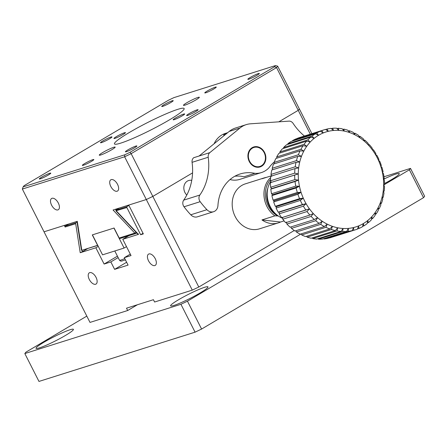 <?xml version="1.0" encoding="UTF-8"?>
<svg xmlns="http://www.w3.org/2000/svg" width="447" height="447" viewBox="0 0 447 447"><rect width="100%" height="100%" fill="white"/><g stroke="black" fill="none" stroke-linecap="round" stroke-linejoin="round"><path stroke-width="0.67" d="M124.73 154.813L130.105 152.243L274.553 66.737L275.486 65.569L173.877 97.636L168.508 100.201L24.06 185.712L23.127 186.88L124.73 154.813L124.624 156.78L22.35 189.059L90.003 322.41L127.686 310.514L137.436 304.742M97.776 245.414L81.801 250.32L77.27 221.315L44.035 231.803L64.318 225.4L65.133 227.015L75.683 223.684L75.537 222.885L64.994 226.21L65.133 227.015M127.686 310.514L126.507 308.195L153.422 299.702L154.601 302.021L192.277 290.131L146.314 199.53L128.719 205.078L143.336 233.887L140.643 234.736L126.847 207.537L116.622 210.593M126.847 207.537L126.708 206.737L116.164 210.062L116.304 210.867L138.414 234.362L122.774 239.296L131.027 255.561L124.3 257.684L128.071 265.116L114.611 269.362L110.839 261.931L104.112 264.054L95.859 247.789L80.22 252.728L82.304 251.75L82.075 250.286M155.254 258.696A6.549 3.464 59.4 0 1 155.226 265.389A6.549 3.464 59.4 0 1 148.912 261.517A6.549 3.464 59.4 0 1 148.555 254.119A6.549 3.464 59.4 0 1 155.254 258.696M96.044 277.38A6.549 3.464 59.4 0 1 96.01 284.074A6.549 3.464 59.4 0 1 89.696 280.208A6.549 3.464 59.4 0 1 89.339 272.81A6.549 3.464 59.4 0 1 96.044 277.38M310.313 134.167L298.227 110.342L278.805 121.841L298.227 110.342L299.361 108.923L311.911 133.664M68.693 224.025L64.994 226.21M76.945 221.416L81.438 250.124L81.801 250.32L97.586 245.342L92.289 234.904L114.091 228.02L119.165 238.027L134.804 233.094L113.08 210.012L146.314 199.53L152.829 196.412L192.568 172.888L152.829 196.412L198.798 287.019L192.277 290.131M198.798 287.019L294.255 230.507M95.859 247.789L98.262 246.37M87.567 248.638L82.304 251.75M117.432 256.165L104.112 264.054M124.3 257.684L130.3 254.131M118.159 257.595L110.839 261.931M114.611 269.362L126.618 262.255M128.831 235.714L122.774 239.296M138.414 234.362L138.631 233.977M115.89 210.096L116.036 210.973L138.089 234.407M126.708 206.737L128.904 205.436M143.046 233.312L140.643 234.736M77.247 222.081L75.537 222.885M186.79 195.054A8.644 7.281 -107.5 0 1 183.907 186.734A8.644 7.281 -107.5 0 1 188.645 180.532A8.644 7.281 -107.5 0 1 191.752 180.364M116.337 209.749L119.092 208.118M270.513 179.526A22.523 18.975 72.5 0 0 277.604 215.923L278.336 216.007M266.412 177.375A23.574 19.858 -107.5 0 0 264.149 177.917A23.574 19.858 -107.5 0 0 261.981 178.772L271.519 175.766M277.604 215.923L274.894 215.845L261.97 219.924L280.504 222.025L284.102 220.891M270.642 177.576A23.574 19.858 72.5 0 0 266.943 206.514A23.574 19.858 72.5 0 0 274.894 215.845M264.149 177.917L245.308 183.868A23.574 19.858 72.5 0 0 235.183 216.538A23.574 19.858 72.5 0 0 259.495 228.825L278.336 222.88A23.574 19.858 -107.5 0 1 261.97 219.924M280.504 222.025A23.574 19.858 -107.5 0 1 278.336 222.88M48.332 175.012A6.442 0.67 153.1 0 1 42.51 177.984A6.442 0.67 153.1 0 1 39.28 178.968A6.442 0.67 153.1 0 1 44.722 175.459A6.442 0.67 153.1 0 1 50.768 173.14A6.442 0.67 153.1 0 1 48.332 175.012M109.554 138.771A6.442 0.67 153.1 0 1 103.726 141.744A6.442 0.67 153.1 0 1 100.497 142.727A6.442 0.67 153.1 0 1 105.939 139.218A6.442 0.67 153.1 0 1 111.985 136.899A6.442 0.67 153.1 0 1 109.554 138.771M134.458 147.828A6.442 0.67 153.1 0 1 128.635 150.807A6.442 0.67 153.1 0 1 125.406 151.79A6.442 0.67 153.1 0 1 130.848 148.275A6.442 0.67 153.1 0 1 136.894 145.962A6.442 0.67 153.1 0 1 134.458 147.828M91.395 161.417A6.442 0.67 153.1 0 1 85.573 164.395A6.442 0.67 153.1 0 1 82.343 165.379A6.442 0.67 153.1 0 1 87.785 161.87A6.442 0.67 153.1 0 1 93.831 159.551A6.442 0.67 153.1 0 1 91.395 161.417M195.68 111.588A6.442 0.67 153.1 0 1 189.852 114.566A6.442 0.67 153.1 0 1 186.628 115.549A6.442 0.67 153.1 0 1 192.065 112.035A6.442 0.67 153.1 0 1 198.11 109.722A6.442 0.67 153.1 0 1 195.68 111.588M182.22 115.834A6.442 0.67 153.1 0 1 176.397 118.813A6.442 0.67 153.1 0 1 173.168 119.796A6.442 0.67 153.1 0 1 178.61 116.287A6.442 0.67 153.1 0 1 184.656 113.968A6.442 0.67 153.1 0 1 182.22 115.834M123.009 134.525A6.442 0.67 153.1 0 1 117.187 137.497A6.442 0.67 153.1 0 1 113.957 138.481A6.442 0.67 153.1 0 1 119.399 134.972A6.442 0.67 153.1 0 1 125.445 132.653A6.442 0.67 153.1 0 1 123.009 134.525M256.896 75.347A6.442 0.67 153.1 0 1 251.074 78.326A6.442 0.67 153.1 0 1 247.845 79.309A6.442 0.67 153.1 0 1 253.287 75.794A6.442 0.67 153.1 0 1 259.333 73.481A6.442 0.67 153.1 0 1 256.896 75.347M213.834 88.936A6.442 0.67 153.1 0 1 208.011 91.914A6.442 0.67 153.1 0 1 204.782 92.898A6.442 0.67 153.1 0 1 210.224 89.389A6.442 0.67 153.1 0 1 216.27 87.07A6.442 0.67 153.1 0 1 213.834 88.936M170.771 102.531A6.442 0.67 153.1 0 1 164.949 105.503A6.442 0.67 153.1 0 1 161.719 106.487A6.442 0.67 153.1 0 1 167.161 102.978A6.442 0.67 153.1 0 1 173.207 100.659A6.442 0.67 153.1 0 1 170.771 102.531M169.379 119.891A39.073 4.051 153.1 0 1 134.05 137.939A39.073 4.051 153.1 0 1 114.466 143.9A39.073 4.051 153.1 0 1 147.471 122.607A39.073 4.051 153.1 0 1 184.147 108.548A39.073 4.051 153.1 0 1 169.379 119.891M197.898 97.457A8.906 0.922 153.1 0 1 199.334 97.278A8.906 0.922 153.1 0 1 191.813 102.134A8.906 0.922 153.1 0 1 183.454 105.336A8.906 0.922 153.1 0 1 188.796 101.631A8.906 0.922 153.1 0 1 197.898 97.457M113.722 147.287A8.906 0.922 153.1 0 1 115.158 147.108A8.906 0.922 153.1 0 1 107.638 151.963A8.906 0.922 153.1 0 1 99.273 155.17A8.906 0.922 153.1 0 1 104.62 151.46A8.906 0.922 153.1 0 1 113.722 147.287M22.35 189.059L23.127 186.88M274.553 66.737L276.542 67.592L277.676 66.178L275.486 65.569M277.676 66.178L299.361 108.923L298.227 110.342L276.542 67.592L131.144 153.667L130.105 152.243M124.624 156.78L131.144 153.667L152.829 196.412L146.314 199.53L124.624 156.78M117.539 184.354A6.549 3.464 59.4 0 1 117.511 191.048A6.549 3.464 59.4 0 1 111.191 187.176A6.549 3.464 59.4 0 1 110.839 179.778A6.549 3.464 59.4 0 1 117.539 184.354M58.322 203.039A6.549 3.464 59.4 0 1 58.294 209.732A6.549 3.464 59.4 0 1 51.981 205.86A6.549 3.464 59.4 0 1 51.623 198.462A6.549 3.464 59.4 0 1 58.322 203.039M119.165 238.027L119.718 238.586L135.352 233.652L134.804 233.094L135.899 232.513M137.061 232.853L135.352 233.652M304.435 136.022A52.383 44.13 -107.5 0 1 293.143 123.439A5.241 4.414 -107.5 0 0 288.952 121.131L250.605 123.797A26.194 22.065 -107.5 0 0 246.263 124.618L235.496 128.015A26.194 22.065 72.5 0 0 229.216 131.424L239.983 128.026A26.194 22.065 -107.5 0 1 246.263 124.618M239.983 128.026L209.833 152.628L199.066 156.025L229.216 131.424M208.224 157.238A52.383 44.13 -107.5 0 1 199.843 195.043A5.241 4.414 -107.5 0 0 200.172 201.686L184.019 206.782A5.241 4.414 -107.5 0 1 183.689 200.139A52.383 44.13 72.5 0 0 192.076 162.334L208.224 157.238A5.241 4.414 -107.5 0 1 209.833 152.628M200.172 201.686A86.433 72.816 72.5 0 0 206.922 209.693A7.856 6.621 72.5 0 0 213.582 211.722A7.856 6.621 72.5 0 0 217.94 205.503A39.811 33.542 -107.5 0 1 240.039 173.995A39.811 33.542 -107.5 0 1 254.907 173.33A24.099 20.299 72.5 0 0 261.394 172.576A24.099 20.299 72.5 0 0 269.021 167.709A39.811 33.542 -107.5 0 1 274.335 161.903M252.181 147.661A10.477 8.828 -107.5 0 1 253.74 146.962A10.477 8.828 -107.5 0 1 265.311 154.299A10.477 8.828 -107.5 0 1 260.048 166.943A10.477 8.828 -107.5 0 1 248.823 160.562A10.477 8.828 -107.5 0 1 252.181 147.661M227.467 132.748L225.361 133.413A24.099 20.299 72.5 0 0 221.768 135.016A24.099 20.299 72.5 0 0 214.107 143.75M230.009 179.571A24.099 20.299 72.5 0 0 239.866 179.37L261.394 172.576M224.835 135L223.656 135.028L224.657 133.949M224.752 133.888L227.115 132.865M254.907 173.33L244.14 176.727L241.017 176.235A39.811 33.542 72.5 0 0 234.826 176.23M184.019 206.782A86.433 72.816 72.5 0 0 190.774 214.789A7.856 6.621 72.5 0 0 197.429 216.817L213.582 211.722M192.076 162.334A5.241 4.414 -107.5 0 1 193.685 157.724A5.241 4.414 72.5 0 1 193.819 157.674L199.071 156.02M199.066 156.025L193.685 157.724M267.893 187.969A20.953 17.651 72.5 0 0 269.396 206.24A20.953 17.651 72.5 0 0 276.224 214.37M124.093 248.046L113.957 228.065L92.423 234.859L102.559 254.84L124.093 248.046L126.49 246.621M86.813 316.113L25.96 352.135L24.825 353.555L180.929 304.29L187.449 301.172L301.071 233.91M384.543 184.499L409.374 169.799L410.508 168.385L383.984 176.755M65.491 335.434A20.953 2.174 153.1 0 1 46.538 345.112A20.953 2.174 153.1 0 1 36.039 348.308A20.953 2.174 153.1 0 1 53.741 336.893A20.953 2.174 153.1 0 1 73.409 329.35A20.953 2.174 153.1 0 1 65.491 335.434M383.682 179.169A20.953 2.174 153.1 0 1 399.294 173.626A20.953 2.174 153.1 0 1 391.376 179.711A20.953 2.174 153.1 0 1 384.526 183.527M200.06 292.964A20.953 2.174 153.1 0 1 181.113 302.647A20.953 2.174 153.1 0 1 170.609 305.843A20.953 2.174 153.1 0 1 188.31 294.422A20.953 2.174 153.1 0 1 207.984 286.879A20.953 2.174 153.1 0 1 200.06 292.964M409.374 169.799L423.516 197.68L424.65 196.267L410.508 168.385M423.516 197.68L201.591 329.053L187.449 301.172M180.929 304.29L195.076 332.166L38.967 381.431L24.825 353.555M195.076 332.166L201.591 329.053M226.959 133.267L224.629 133.971L227.707 132.653M227.579 132.759L225.891 133.513L227.137 133.122M253.605 147.007A10.477 8.828 -107.5 0 1 264.73 153.505A10.477 8.828 -107.5 0 1 261.339 166.334A10.477 8.828 -107.5 0 1 259.914 166.988M249.622 161.255A9.951 8.387 -107.5 0 1 256.651 147.158A9.951 8.387 -107.5 0 1 264.406 162.445A9.951 8.387 -107.5 0 1 249.622 161.255M291.483 228.356A52.383 44.13 72.5 0 0 294.975 231.021L319.197 223.377L322.259 221.248A49.762 41.923 -107.5 0 1 317.593 217.695L315.705 220.712A52.383 44.13 72.5 0 0 319.197 223.377L322.259 221.248L320.667 224.36A52.383 44.13 72.5 0 0 324.377 226.528L327.215 224.148A49.762 41.923 -107.5 0 1 322.259 221.248A49.762 41.923 -107.5 0 1 317.593 217.695A49.762 41.923 -107.5 0 1 313.302 213.537L311.123 216.421A52.383 44.13 72.5 0 0 314.342 219.538L317.593 217.695L315.705 220.712L291.483 228.356L290.952 226.92L291.483 228.356A52.383 44.13 72.5 0 0 294.975 231.021L319.197 223.377A52.383 44.13 72.5 0 1 315.705 220.712L291.483 228.356M296.445 232.004A52.383 44.13 72.5 0 0 300.155 234.172L324.377 226.528L327.215 224.148L325.924 227.305A52.383 44.13 72.5 0 0 329.797 228.942L332.389 226.338A49.762 41.923 -107.5 0 1 327.215 224.148A49.762 41.923 -107.5 0 1 322.259 221.248L320.667 224.36L296.445 232.004L295.83 230.753L296.445 232.004A52.383 44.13 72.5 0 0 300.155 234.172L324.377 226.528A52.383 44.13 72.5 0 1 320.667 224.36L296.445 232.004M301.697 234.949A52.383 44.13 72.5 0 0 305.575 236.592L329.797 228.942L332.389 226.338L331.395 229.501A52.383 44.13 72.5 0 0 335.373 230.585L337.703 227.786A49.762 41.923 -107.5 0 1 332.389 226.338A49.762 41.923 -107.5 0 1 327.215 224.148L325.924 227.305L301.697 234.949L301.054 233.887L301.697 234.949A52.383 44.13 72.5 0 0 305.575 236.592L329.797 228.942A52.383 44.13 72.5 0 1 325.924 227.305L301.697 234.949M307.173 237.145A52.383 44.13 72.5 0 0 311.151 238.229L335.373 230.585L337.703 227.786L336.999 230.915A52.383 44.13 72.5 0 0 341.016 231.429L343.061 228.478A49.762 41.923 -107.5 0 1 337.703 227.786A49.762 41.923 -107.5 0 1 332.389 226.338L331.395 229.501L307.173 237.145L306.541 236.284L307.173 237.145A52.383 44.13 72.5 0 0 311.151 238.229L335.373 230.585A52.383 44.13 72.5 0 1 331.395 229.501L307.173 237.145M312.777 238.558A52.383 44.13 72.5 0 0 316.789 239.072L341.016 231.429L343.061 228.478L342.642 231.518A52.383 44.13 72.5 0 0 346.632 231.457L348.392 228.395A49.762 41.923 -107.5 0 1 343.061 228.478A49.762 41.923 -107.5 0 1 337.703 227.786L336.999 230.915L312.777 238.558L312.202 237.899L312.777 238.558A52.383 44.13 72.5 0 0 316.789 239.072L341.016 231.429A52.383 44.13 72.5 0 1 336.999 230.915L312.777 238.558M318.42 239.167A52.383 44.13 72.5 0 0 322.41 239.1L346.632 231.457L348.392 228.395L348.235 231.311A52.383 44.13 72.5 0 0 352.141 230.674L353.599 227.534A49.762 41.923 -107.5 0 1 348.392 228.395A49.762 41.923 -107.5 0 1 343.061 228.478L342.642 231.518L318.42 239.167L317.946 238.709L318.42 239.167A52.383 44.13 72.5 0 0 322.41 239.1L346.632 231.457A52.383 44.13 72.5 0 1 342.642 231.518L318.42 239.167M324.014 238.961A52.383 44.13 72.5 0 0 327.919 238.318L352.141 230.674L353.599 227.534L353.7 230.294A52.383 44.13 72.5 0 0 355.371 229.808A52.383 44.13 72.5 0 0 357.449 229.087L358.611 225.919A49.762 41.923 -107.5 0 1 353.599 227.534A49.762 41.923 -107.5 0 1 348.392 228.395L348.235 231.311L324.014 238.961L323.695 238.698L324.014 238.961A52.383 44.13 72.5 0 0 327.919 238.318L352.141 230.674A52.383 44.13 72.5 0 1 348.235 231.311L324.014 238.961M329.473 237.938A52.383 44.13 72.5 0 0 331.149 237.452A52.383 44.13 72.5 0 1 329.473 237.938L353.7 230.294A52.383 44.13 72.5 0 0 355.371 229.808A52.383 44.13 72.5 0 0 357.449 229.087L358.611 225.919L358.935 228.478A52.383 44.13 72.5 0 0 362.478 226.724L363.344 223.573A49.762 41.923 -107.5 0 1 358.611 225.919A49.762 41.923 -107.5 0 1 353.599 227.534L353.7 230.294L329.473 237.938M299.619 137.542A52.383 44.13 72.5 0 0 297.534 138.268L321.756 130.625L323.287 132.938A49.762 41.923 -107.5 0 1 328.299 131.323A49.762 41.923 -107.5 0 1 333.512 130.468A49.762 41.923 -107.5 0 1 338.837 130.384A49.762 41.923 -107.5 0 1 344.201 131.072A49.762 41.923 -107.5 0 1 349.509 132.524A49.762 41.923 -107.5 0 1 354.683 134.715A49.762 41.923 -107.5 0 1 359.639 137.609A49.762 41.923 -107.5 0 1 364.305 141.168A49.762 41.923 -107.5 0 1 368.602 145.325A49.762 41.923 -107.5 0 1 372.457 150.024A49.762 41.923 -107.5 0 1 375.821 155.182A49.762 41.923 -107.5 0 1 378.637 160.724A49.762 41.923 -107.5 0 1 380.85 166.563A49.762 41.923 -107.5 0 1 382.442 172.603A49.762 41.923 -107.5 0 1 383.375 178.755A49.762 41.923 -107.5 0 1 383.638 184.913A49.762 41.923 -107.5 0 1 383.23 190.986A49.762 41.923 -107.5 0 1 382.157 196.876A49.762 41.923 -107.5 0 1 380.431 202.491A49.762 41.923 -107.5 0 1 378.084 207.743A49.762 41.923 -107.5 0 1 375.15 212.548A49.762 41.923 -107.5 0 1 371.68 216.834A49.762 41.923 -107.5 0 1 367.725 220.527A49.762 41.923 -107.5 0 1 363.344 223.573L363.869 225.903A52.383 44.13 72.5 0 0 367.149 223.617L367.725 220.527L368.417 222.595A52.383 44.13 72.5 0 0 371.379 219.829L371.68 216.834L372.513 218.611A52.383 44.13 72.5 0 0 375.111 215.404L375.15 212.548L376.089 214.018A52.383 44.13 72.5 0 0 378.285 210.42L378.084 207.743L379.09 208.889A52.383 44.13 72.5 0 0 380.85 204.955L380.431 202.491L381.47 203.301A52.383 44.13 72.5 0 0 382.761 199.094L382.157 196.876L383.185 197.339A52.383 44.13 72.5 0 0 383.99 192.931L383.23 190.986L384.219 191.104A52.383 44.13 72.5 0 0 384.521 186.555L383.638 184.913L384.543 184.695A52.383 44.13 72.5 0 0 384.347 180.08L383.375 178.755L384.163 178.208A52.383 44.13 72.5 0 0 383.465 173.598L382.442 172.603L383.079 171.743A52.383 44.13 72.5 0 0 381.889 167.217L380.85 166.563L381.308 165.407A52.383 44.13 72.5 0 0 379.648 161.037L378.637 160.724L378.883 159.3A52.383 44.13 72.5 0 0 376.776 155.148L375.821 155.182L375.838 153.522A52.383 44.13 72.5 0 0 373.318 149.656L372.457 150.024L372.217 148.153A52.383 44.13 72.5 0 0 369.328 144.632L368.602 145.325L368.082 143.286A52.383 44.13 72.5 0 0 364.869 140.168L364.305 141.168L363.5 138.995A52.383 44.13 72.5 0 0 360.008 136.329L359.639 137.609L358.544 135.352A52.383 44.13 72.5 0 0 354.829 133.178L354.683 134.715L353.286 132.407A52.383 44.13 72.5 0 0 349.409 130.764L349.509 132.524L347.811 130.211A52.383 44.13 72.5 0 0 343.838 129.122L344.201 131.072L342.212 128.797A52.383 44.13 72.5 0 0 338.195 128.278L338.837 130.384L336.569 128.188A52.383 44.13 72.5 0 0 332.579 128.25L333.512 130.468L330.97 128.395A52.383 44.13 72.5 0 0 327.07 129.038L328.299 131.323L325.511 129.412A52.383 44.13 72.5 0 0 323.84 129.898A52.383 44.13 72.5 0 0 321.756 130.625L323.287 132.938L320.276 131.228A52.383 44.13 72.5 0 0 316.727 132.988L318.555 135.29L315.342 133.809A52.383 44.13 72.5 0 0 312.062 136.089L314.18 138.335L310.794 137.117A52.383 44.13 72.5 0 0 307.827 139.883L310.218 142.029L306.698 141.096A52.383 44.13 72.5 0 0 304.094 144.303L306.748 146.309L303.122 145.688A52.383 44.13 72.5 0 0 300.926 149.287L303.815 151.114L300.121 150.818A52.383 44.13 72.5 0 0 298.361 154.751L301.468 156.366L297.741 156.411A52.383 44.13 72.5 0 0 296.45 160.613L299.741 161.982L296.02 162.367A52.383 44.13 72.5 0 0 295.216 166.781L298.669 167.871L294.992 168.603A52.383 44.13 72.5 0 0 294.685 173.151L298.261 173.944L294.662 175.017A52.383 44.13 72.5 0 0 294.864 179.627L298.523 180.107L295.048 181.504A52.383 44.13 72.5 0 0 295.746 186.108L299.462 186.254L296.132 187.963A52.383 44.13 72.5 0 0 297.322 192.489L301.049 192.294L297.898 194.3A52.383 44.13 72.5 0 0 299.563 198.675L303.267 198.133L300.328 200.407A52.383 44.13 72.5 0 0 302.435 204.558L306.078 203.676L303.373 206.19A52.383 44.13 72.5 0 0 305.893 210.056L309.441 208.838L306.994 211.554A52.383 44.13 72.5 0 0 309.883 215.074L313.302 213.537A49.762 41.923 -107.5 0 1 309.441 208.838A49.762 41.923 -107.5 0 1 306.078 203.676A49.762 41.923 -107.5 0 1 303.267 198.133A49.762 41.923 -107.5 0 1 301.049 192.294A49.762 41.923 -107.5 0 1 299.462 186.254A49.762 41.923 -107.5 0 1 298.523 180.107A49.762 41.923 -107.5 0 1 298.261 173.944A49.762 41.923 -107.5 0 1 298.669 167.871A49.762 41.923 -107.5 0 1 299.741 161.982A49.762 41.923 -107.5 0 1 301.468 156.366A49.762 41.923 -107.5 0 1 303.815 151.114A49.762 41.923 -107.5 0 1 306.748 146.309A49.762 41.923 -107.5 0 1 310.218 142.029A49.762 41.923 -107.5 0 1 314.18 138.335A49.762 41.923 -107.5 0 1 318.555 135.29A49.762 41.923 -107.5 0 1 323.287 132.938A49.762 41.923 -107.5 0 1 328.299 131.323A49.762 41.923 -107.5 0 1 333.512 130.468A49.762 41.923 -107.5 0 1 338.837 130.384A49.762 41.923 -107.5 0 1 344.201 131.072A49.762 41.923 -107.5 0 1 349.509 132.524A49.762 41.923 -107.5 0 1 354.683 134.715A49.762 41.923 -107.5 0 1 359.639 137.609A49.762 41.923 -107.5 0 1 364.305 141.168A49.762 41.923 -107.5 0 1 368.602 145.325A49.762 41.923 -107.5 0 1 372.457 150.024A49.762 41.923 -107.5 0 1 375.821 155.182A49.762 41.923 -107.5 0 1 378.637 160.724A49.762 41.923 -107.5 0 1 380.85 166.563A49.762 41.923 -107.5 0 1 382.442 172.603A49.762 41.923 -107.5 0 1 383.375 178.755A49.762 41.923 -107.5 0 1 383.638 184.913A49.762 41.923 -107.5 0 1 383.23 190.986A49.762 41.923 -107.5 0 1 382.157 196.876A49.762 41.923 -107.5 0 1 380.431 202.491A49.762 41.923 -107.5 0 1 378.084 207.743A49.762 41.923 -107.5 0 1 375.15 212.548A49.762 41.923 -107.5 0 1 371.68 216.834A49.762 41.923 -107.5 0 1 367.725 220.527A49.762 41.923 -107.5 0 1 363.344 223.573A49.762 41.923 -107.5 0 1 358.611 225.919L358.935 228.478L357.505 228.931L358.935 228.478A52.383 44.13 72.5 0 0 362.478 226.724L363.344 223.573L363.869 225.903L362.595 226.299L363.869 225.903A52.383 44.13 72.5 0 0 367.149 223.617L367.725 220.527L368.417 222.595L367.272 222.952L368.417 222.595A52.383 44.13 72.5 0 0 371.379 219.829L371.68 216.834L372.513 218.611L371.468 218.941L372.513 218.611A52.383 44.13 72.5 0 0 375.111 215.404L375.15 212.548L376.089 214.018L375.128 214.32L376.089 214.018A52.383 44.13 72.5 0 0 378.285 210.42L378.084 207.743L379.09 208.889L378.196 209.174L379.09 208.889A52.383 44.13 72.5 0 0 380.85 204.955L380.431 202.491L381.47 203.301L380.615 203.569L381.47 203.301A52.383 44.13 72.5 0 0 382.761 199.094L382.157 196.876L383.185 197.339L382.358 197.602L383.185 197.339A52.383 44.13 72.5 0 0 383.99 192.931L383.23 190.986L384.219 191.104L383.381 191.372L384.219 191.104A52.383 44.13 72.5 0 0 384.521 186.555L383.638 184.913L384.543 184.695A52.383 44.13 72.5 0 0 384.347 180.08L383.375 178.755L384.163 178.208A52.383 44.13 72.5 0 0 383.465 173.598L382.442 172.603L383.079 171.743A52.383 44.13 72.5 0 0 381.889 167.217L380.85 166.563L381.308 165.407A52.383 44.13 72.5 0 0 379.648 161.037L378.637 160.724L378.883 159.3A52.383 44.13 72.5 0 0 376.776 155.148L375.821 155.182L375.838 153.522A52.383 44.13 72.5 0 0 373.318 149.656L372.457 150.024L372.217 148.153A52.383 44.13 72.5 0 0 369.328 144.632L368.602 145.325L368.082 143.286A52.383 44.13 72.5 0 0 364.869 140.168L364.305 141.168L363.5 138.995A52.383 44.13 72.5 0 0 360.008 136.329L359.639 137.609L358.544 135.352A52.383 44.13 72.5 0 0 354.829 133.178L354.683 134.715L353.286 132.407A52.383 44.13 72.5 0 0 349.409 130.764L349.509 132.524L347.811 130.211A52.383 44.13 72.5 0 0 343.838 129.122L344.201 131.072L342.212 128.797A52.383 44.13 72.5 0 0 338.195 128.278L338.837 130.384L336.569 128.188A52.383 44.13 72.5 0 0 332.579 128.25L333.512 130.468L330.97 128.395A52.383 44.13 72.5 0 0 327.07 129.038L328.299 131.323L325.511 129.412A52.383 44.13 72.5 0 0 323.84 129.898A52.383 44.13 72.5 0 0 321.756 130.625L297.534 138.268A52.383 44.13 72.5 0 1 299.619 137.542L323.84 129.898L299.619 137.542M286.901 224.07A52.383 44.13 72.5 0 0 290.12 227.182L314.342 219.538L317.593 217.695A49.762 41.923 -107.5 0 1 313.302 213.537L311.123 216.421L286.901 224.07L286.387 222.03L286.901 224.07A52.383 44.13 72.5 0 0 290.12 227.182L314.342 219.538A52.383 44.13 72.5 0 1 311.123 216.421L286.901 224.07M282.767 219.198A52.383 44.13 72.5 0 0 285.661 222.718L309.883 215.074L313.302 213.537A49.762 41.923 -107.5 0 1 309.441 208.838L306.994 211.554L282.767 219.198L282.526 217.331L282.767 219.198A52.383 44.13 72.5 0 0 285.661 222.718L309.883 215.074A52.383 44.13 72.5 0 1 306.994 211.554L282.767 219.198M279.151 213.834A52.383 44.13 72.5 0 0 281.671 217.7L309.441 208.838A49.762 41.923 -107.5 0 1 306.078 203.676L303.373 206.19L279.151 213.834L279.163 212.169L278.213 212.202L306.078 203.676A49.762 41.923 -107.5 0 1 303.267 198.133L300.328 200.407L276.106 208.051A52.383 44.13 72.5 0 0 278.213 212.202L302.435 204.558A52.383 44.13 72.5 0 1 300.328 200.407L276.106 208.051L276.352 206.626L275.335 206.318L299.563 198.675L303.267 198.133A49.762 41.923 -107.5 0 1 301.049 192.294L297.898 194.3L273.676 201.943A52.383 44.13 72.5 0 0 275.335 206.318L299.563 198.675A52.383 44.13 72.5 0 1 297.898 194.3L273.676 201.943L274.134 200.787L273.095 200.133L297.322 192.489L301.049 192.294A49.762 41.923 -107.5 0 1 299.462 186.254L296.132 187.963L271.905 195.607A52.383 44.13 72.5 0 0 273.095 200.133L297.322 192.489A52.383 44.13 72.5 0 1 296.132 187.963L271.905 195.607L272.547 194.747L271.525 193.752L295.746 186.108L299.462 186.254A49.762 41.923 -107.5 0 1 298.523 180.107L270.821 189.148A52.383 44.13 72.5 0 0 271.525 193.752L295.746 186.108A52.383 44.13 72.5 0 1 295.048 181.504L270.821 189.148L271.608 188.6L270.642 187.271L294.864 179.627L298.523 180.107A49.762 41.923 -107.5 0 1 298.261 173.944L270.441 182.661A52.383 44.13 72.5 0 0 270.642 187.271L294.864 179.627A52.383 44.13 72.5 0 1 294.662 175.017L270.441 182.661A52.383 44.13 72.5 0 0 270.642 187.271L271.608 188.6L298.523 180.107L270.821 189.148A52.383 44.13 72.5 0 0 271.525 193.752L272.547 194.747L299.462 186.254L272.547 194.747L271.905 195.607A52.383 44.13 72.5 0 0 273.095 200.133L274.134 200.787L301.049 192.294L274.134 200.787L273.676 201.943A52.383 44.13 72.5 0 0 275.335 206.318L276.352 206.626L303.267 198.133L276.352 206.626L276.106 208.051A52.383 44.13 72.5 0 0 278.213 212.202L306.078 203.676L279.163 212.169L279.151 213.834A52.383 44.13 72.5 0 0 281.671 217.7L305.893 210.056A52.383 44.13 72.5 0 1 303.373 206.19L279.151 213.834M271.346 182.437L270.463 180.795L294.685 173.151L298.261 173.944A49.762 41.923 -107.5 0 1 298.669 167.871L294.992 168.603L270.77 176.247A52.383 44.13 72.5 0 0 270.463 180.795L294.685 173.151A52.383 44.13 72.5 0 1 294.992 168.603L270.77 176.247A52.383 44.13 72.5 0 0 270.463 180.795L271.346 182.437M271.754 176.369L270.994 174.425L295.216 166.781L298.669 167.871A49.762 41.923 -107.5 0 1 299.741 161.982L296.02 162.367L271.798 170.011A52.383 44.13 72.5 0 0 270.994 174.425L295.216 166.781A52.383 44.13 72.5 0 1 296.02 162.367L271.798 170.011A52.383 44.13 72.5 0 0 270.994 174.425L271.754 176.369M272.631 169.748L272.223 168.262L296.45 160.613L299.741 161.982A49.762 41.923 -107.5 0 1 301.468 156.366L297.741 156.411L273.519 164.055A52.383 44.13 72.5 0 0 272.223 168.262L296.45 160.613A52.383 44.13 72.5 0 1 297.741 156.411L273.519 164.055A52.383 44.13 72.5 0 0 272.223 168.262L272.631 169.748M274.369 163.786L274.14 162.401L298.361 154.751L301.468 156.366A49.762 41.923 -107.5 0 1 303.815 151.114L300.121 150.818L275.894 158.467A52.383 44.13 72.5 0 0 274.14 162.401L298.361 154.751A52.383 44.13 72.5 0 1 300.121 150.818L275.894 158.467A52.383 44.13 72.5 0 0 274.14 162.401L274.369 163.786M276.794 158.182L276.699 156.931L300.926 149.287L303.815 151.114A49.762 41.923 -107.5 0 1 306.748 146.309L303.122 145.688L278.894 153.332A52.383 44.13 72.5 0 0 276.699 156.931L300.926 149.287A52.383 44.13 72.5 0 1 303.122 145.688L278.894 153.332A52.383 44.13 72.5 0 0 276.699 156.931L276.794 158.182M279.856 153.03L279.872 151.952L304.094 144.303L306.748 146.309A49.762 41.923 -107.5 0 1 310.218 142.029L306.698 141.096L282.476 148.739A52.383 44.13 72.5 0 0 279.872 151.952L304.094 144.303A52.383 44.13 72.5 0 1 306.698 141.096L282.476 148.739A52.383 44.13 72.5 0 0 279.872 151.952L279.856 153.03M283.515 148.415L283.605 147.527L307.827 139.883L310.218 142.029A49.762 41.923 -107.5 0 1 314.18 138.335L310.794 137.117L286.566 144.761A52.383 44.13 72.5 0 0 283.605 147.527L307.827 139.883A52.383 44.13 72.5 0 1 310.794 137.117L286.566 144.761A52.383 44.13 72.5 0 0 283.605 147.527L283.515 148.415M287.712 144.398L287.84 143.733L312.062 136.089L314.18 138.335A49.762 41.923 -107.5 0 1 318.555 135.29L315.342 133.809L291.12 141.453A52.383 44.13 72.5 0 0 287.84 143.733L312.062 136.089A52.383 44.13 72.5 0 1 315.342 133.809L291.12 141.453A52.383 44.13 72.5 0 0 287.84 143.733L287.712 144.398M296.054 138.872A52.383 44.13 72.5 0 0 292.506 140.632L316.727 132.988L318.555 135.29A49.762 41.923 -107.5 0 1 323.287 132.938L320.276 131.228L296.054 138.872A52.383 44.13 72.5 0 0 292.506 140.632L316.727 132.988A52.383 44.13 72.5 0 1 320.276 131.228L296.054 138.872M292.388 141.051L292.506 140.632L292.388 141.051M372.446 149.929L373.318 149.656L372.446 149.929M368.496 144.895L369.328 144.632L368.496 144.895M364.037 140.431L364.869 140.168L364.037 140.431M359.153 136.603L360.008 136.329L359.153 136.603M353.929 133.463L354.829 133.178L353.929 133.463M348.442 131.066L349.409 130.764L348.442 131.066M342.788 129.451L343.838 129.122L342.788 129.451M337.038 128.647L338.195 128.278L337.038 128.647M331.294 128.658L332.579 128.25L331.294 128.658M325.628 129.49L327.07 129.038L325.628 129.49M270.172 206.525A23.574 19.858 72.5 0 0 282.649 218.298A23.574 19.858 72.5 0 1 270.172 206.525A23.574 19.858 72.5 0 1 270.737 181.309A23.574 19.858 72.5 0 0 270.172 206.525M80.22 252.728L75.683 223.684M116.019 209.95L115.393 209.285M206.922 209.693L190.774 214.789M199.843 195.043L183.689 200.139M114.801 250.979L119.45 260.143A11.784 1.224 -26.9 0 0 124.763 258.601M119.45 260.143L120.288 260.947L121.528 261.115L125.411 259.88M224.629 133.971L224.081 135.167M355.371 229.808L331.149 237.452L355.371 229.808"/></g></svg>
